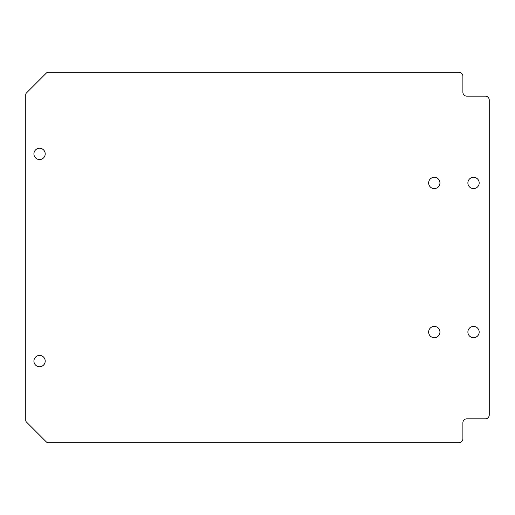<?xml version="1.0" encoding="UTF-8"?>
<svg xmlns="http://www.w3.org/2000/svg" width="515" height="515" viewBox="0 0 515 515"><rect width="100%" height="100%" fill="white"/><g stroke="black" fill="none" stroke-linecap="round" stroke-linejoin="round"><path stroke-width="0.39" stroke-dasharray="2.58 1.93" d="M428.647 182.947A5.652 5.652 0 0 0 434.293 188.599A5.652 5.652 0 0 0 439.945 182.947A5.652 5.652 0 0 0 434.293 177.302A5.652 5.652 0 0 0 428.647 182.947M467.884 182.947A5.652 5.652 0 0 0 473.536 188.599A5.652 5.652 0 0 0 479.182 182.947A5.652 5.652 0 0 0 473.536 177.302A5.652 5.652 0 0 0 467.884 182.947M428.647 332.053A5.652 5.652 0 0 0 434.3 337.698A5.652 5.652 0 0 0 439.945 332.053A5.652 5.652 0 0 0 434.3 326.401A5.652 5.652 0 0 0 428.647 332.053M467.884 332.053A5.652 5.652 0 0 0 473.536 337.698A5.652 5.652 0 0 0 479.182 332.053A5.652 5.652 0 0 0 473.536 326.401A5.652 5.652 0 0 0 467.884 332.053M33.913 153.901A5.652 5.652 0 0 0 39.565 159.553A5.652 5.652 0 0 0 45.211 153.901A5.652 5.652 0 0 0 39.565 148.256A5.652 5.652 0 0 0 33.913 153.901M33.913 361.073A5.652 5.652 0 0 0 39.565 366.725A5.652 5.652 0 0 0 45.211 361.073A5.652 5.652 0 0 0 39.565 355.427A5.652 5.652 0 0 0 33.913 361.073M458.929 442.7A3.953 3.953 0 0 0 462.882 438.741L462.882 422.796A3.953 3.953 0 0 1 466.841 418.843L485.297 418.843A3.953 3.953 0 0 0 489.25 414.884L489.25 100.11A3.953 3.953 0 0 0 485.297 96.157L466.841 96.157A3.953 3.953 0 0 1 462.882 92.204L462.882 76.259A3.953 3.953 0 0 0 458.929 72.3L48.268 72.3A2.504 2.504 0 0 0 46.363 73.033L26.49 92.906A2.517 2.517 0 0 0 25.75 94.676L25.75 420.33A2.511 2.511 0 0 0 26.484 422.088L46.356 441.96A2.511 2.511 0 0 0 48.133 442.7L458.929 442.7"/><path stroke-width="0.77" d="M428.647 182.947A5.652 5.652 0 0 0 434.293 188.599A5.652 5.652 0 0 0 439.945 182.947A5.652 5.652 0 0 0 434.293 177.302A5.652 5.652 0 0 0 428.647 182.947M467.884 182.947A5.652 5.652 0 0 0 473.536 188.599A5.652 5.652 0 0 0 479.182 182.947A5.652 5.652 0 0 0 473.536 177.302A5.652 5.652 0 0 0 467.884 182.947M428.647 332.053A5.652 5.652 0 0 0 434.3 337.698A5.652 5.652 0 0 0 439.945 332.053A5.652 5.652 0 0 0 434.3 326.401A5.652 5.652 0 0 0 428.647 332.053M467.884 332.053A5.652 5.652 0 0 0 473.536 337.698A5.652 5.652 0 0 0 479.182 332.053A5.652 5.652 0 0 0 473.536 326.401A5.652 5.652 0 0 0 467.884 332.053M33.913 153.901A5.652 5.652 0 0 0 39.565 159.553A5.652 5.652 0 0 0 45.211 153.901A5.652 5.652 0 0 0 39.565 148.256A5.652 5.652 0 0 0 33.913 153.901M33.913 361.073A5.652 5.652 0 0 0 39.565 366.725A5.652 5.652 0 0 0 45.211 361.073A5.652 5.652 0 0 0 39.565 355.427A5.652 5.652 0 0 0 33.913 361.073M458.929 442.7A3.953 3.953 0 0 0 462.882 438.741L462.882 422.796A3.953 3.953 0 0 1 466.841 418.843L485.297 418.843A3.953 3.953 0 0 0 489.25 414.884L489.25 100.11A3.953 3.953 0 0 0 485.297 96.157L466.841 96.157A3.953 3.953 0 0 1 462.882 92.204L462.882 76.259A3.953 3.953 0 0 0 458.929 72.3L48.268 72.3A2.504 2.504 0 0 0 46.363 73.033L26.49 92.906A2.517 2.517 0 0 0 25.75 94.676L25.75 420.33A2.511 2.511 0 0 0 26.484 422.088L46.356 441.96A2.511 2.511 0 0 0 48.133 442.7L458.929 442.7"/></g></svg>
